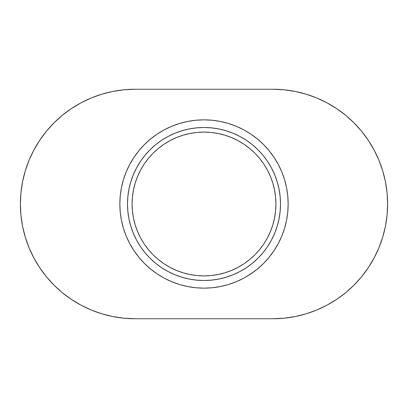 <?xml version="1.0" encoding="UTF-8"?>
<svg xmlns="http://www.w3.org/2000/svg" width="408" height="408" viewBox="0 0 408 408"><rect width="100%" height="100%" fill="white"/><g stroke="black" fill="none" stroke-linecap="round" stroke-linejoin="round"><path stroke-width="0.31" stroke-dasharray="2.04 1.53" d="M132.437 211.048L132.09 204A71.91 71.91 0 0 0 204 275.91A71.91 71.91 0 0 0 275.91 204L275.563 211.048L274.528 218.03L272.814 224.874L270.438 231.52L267.418 237.9M189.077 128.969L196.503 127.867L204 127.5L196.503 127.867L204 127.5L211.497 127.867L220.152 129.224L226.205 130.795L233.274 133.324L226.205 130.795L233.274 133.324L240.062 136.532L246.503 140.393L252.532 144.865L258.096 149.904L263.135 155.468L267.607 161.497L271.468 167.938L274.676 174.726L277.205 181.795L279.031 189.077L280.133 196.503L280.5 204A76.5 76.5 0 0 0 204 127.5A76.5 76.5 0 0 0 127.5 204A76.5 76.5 0 0 1 204 127.5A76.5 76.5 0 0 1 280.5 204A76.5 76.5 0 0 0 204 127.5A76.5 76.5 0 0 0 127.5 204L127.867 196.503L127.5 204L127.867 196.503L128.969 189.077L130.795 181.795L133.324 174.726L136.532 167.938L140.393 161.497L144.865 155.468L149.904 149.904L155.468 144.865L161.497 140.393L167.938 136.532L174.726 133.324L181.795 130.795L190.526 128.698L181.795 130.795L174.726 133.324L167.938 136.532L174.726 133.324M255.224 137.241L263.502 144.498L269.05 150.618L273.967 157.248L278.215 164.332L281.744 171.799L284.529 179.571L286.533 187.583L287.747 195.753L288.15 204A84.15 84.15 0 0 0 204 119.85A84.15 84.15 0 0 0 119.85 204A84.15 84.15 0 0 1 204 119.85A84.15 84.15 0 0 1 288.15 204A84.15 84.15 0 0 0 204 119.85A84.15 84.15 0 0 0 119.85 204L120.253 195.753L121.467 187.583L123.471 179.571L126.256 171.799L129.785 164.332L134.033 157.248L138.95 150.618L144.498 144.498L153.872 136.41M284.095 89.801L272.85 89.25L135.15 89.25A114.75 114.75 0 0 0 20.4 204A114.75 114.75 0 0 0 135.15 318.75L272.85 318.75L135.15 318.75L123.904 318.199M161.925 131.126L171.799 126.256L179.571 123.471L187.583 121.467L195.753 120.253L204 119.85L212.247 120.253L220.417 121.467L228.429 123.471L236.201 126.256L243.668 129.785L250.752 134.033L257.382 138.95L263.502 144.498L269.05 150.618L263.502 144.498L257.382 138.95L250.752 134.033L243.668 129.785L250.752 134.033M152.776 270.759L144.498 263.502L138.95 257.382L134.033 250.752L129.785 243.668L126.256 236.201L123.471 228.429L121.467 220.417L120.253 212.247L119.85 204A84.15 84.15 0 0 0 204 288.15A84.15 84.15 0 0 0 288.15 204L287.747 195.753L286.533 187.583L287.747 195.753L288.15 204L287.747 212.247L286.533 220.417L284.529 228.429L281.744 236.201L278.215 243.668L273.967 250.752L269.05 257.382L263.502 263.502L254.128 271.59M246.075 276.874L236.201 281.744L228.429 284.529L220.417 286.533L212.247 287.747L204 288.15L195.753 287.747L187.583 286.533L179.571 284.529L171.799 281.744L164.332 278.215L157.248 273.967L150.618 269.05L144.498 263.502L138.95 257.382L144.498 263.502L150.618 269.05L157.248 273.967L164.332 278.215L157.248 273.967M33.951 258.091L39.739 267.75M46.446 276.797L54.009 285.141L62.353 292.704L71.4 299.411L81.059 305.199M295.239 316.547L306.158 313.808M336.6 299.411L345.647 292.704L353.991 285.141L361.554 276.797L368.261 267.75L374.049 258.091M374.049 149.909L368.261 140.25M361.554 131.203L353.991 122.859L345.647 115.296L336.6 108.589L326.941 102.801M112.761 91.453L101.842 94.192M71.4 108.589L62.353 115.296L54.009 122.859L46.446 131.203L39.739 140.25L33.951 149.909M288.15 204L287.747 212.247L286.533 220.417L284.529 228.429L281.744 236.201L278.215 243.668L273.967 250.752L269.05 257.382L263.502 263.502L257.382 269.05L250.752 273.967L243.668 278.215L236.201 281.744L228.429 284.529L220.417 286.533L212.247 287.747L204 288.15L195.753 287.747L187.583 286.533L179.571 284.529L171.799 281.744L164.332 278.215L171.799 281.744L179.571 284.529L187.583 286.533L195.753 287.747L204 288.15L212.247 287.747L220.417 286.533L228.429 284.529L236.201 281.744L243.668 278.215L250.752 273.967L257.382 269.05L263.502 263.502L269.05 257.382L273.967 250.752L278.215 243.668L281.744 236.201L284.529 228.429L286.533 220.417L287.747 212.247L288.15 204A84.15 84.15 0 0 1 204 288.15A84.15 84.15 0 0 1 119.85 204L120.253 195.753L121.467 187.583L123.471 179.571L126.256 171.799L129.785 164.332L134.033 157.248L138.95 150.618L144.498 144.498L150.618 138.95L157.248 134.033L164.332 129.785L171.799 126.256L179.571 123.471L187.583 121.467L195.753 120.253L204 119.85L212.247 120.253L220.417 121.467L228.429 123.471L236.201 126.256L243.668 129.785L236.201 126.256L228.429 123.471L220.417 121.467L212.247 120.253L204 119.85L195.753 120.253L187.583 121.467L179.571 123.471L171.799 126.256L164.332 129.785L157.248 134.033L150.618 138.95L144.498 144.498L138.95 150.618L134.033 157.248L129.785 164.332L126.256 171.799L123.471 179.571L121.467 187.583L120.253 195.753L119.85 204A84.15 84.15 0 0 0 204 288.15A84.15 84.15 0 0 0 288.15 204M134.033 250.752L129.785 243.668L126.256 236.201L123.471 228.429L126.256 236.201L129.785 243.668L134.033 250.752L138.95 257.382M121.467 220.417L120.253 212.247L119.85 204L120.253 212.247L121.467 220.417L123.471 228.429M273.967 157.248L278.215 164.332L281.744 171.799L284.529 179.571L281.744 171.799L278.215 164.332L273.967 157.248L269.05 150.618M272.85 318.75A114.75 114.75 0 0 0 387.6 204A114.75 114.75 0 0 0 272.85 89.25L135.15 89.25M218.923 279.031L211.497 280.133L204 280.5L211.497 280.133L204 280.5L196.503 280.133L187.848 278.776L181.795 277.205L174.726 274.676L181.795 277.205L174.726 274.676L167.938 271.468L161.497 267.607L155.468 263.135L149.904 258.096L144.865 252.532L140.393 246.503L136.532 240.062L133.324 233.274L130.795 226.205L128.969 218.923L127.867 211.497L127.5 204A76.5 76.5 0 0 0 204 280.5A76.5 76.5 0 0 0 280.5 204L280.133 211.497L280.5 204L280.133 211.497L279.031 218.923L277.205 226.205L274.676 233.274L271.468 240.062L267.607 246.503L263.135 252.532L258.096 258.096L252.532 263.135L246.503 267.607L240.062 271.468L233.274 274.676L226.205 277.205L217.474 279.301L226.205 277.205L233.274 274.676L240.062 271.468L233.274 274.676M128.969 218.923L130.795 226.205L133.324 233.274L136.532 240.062L133.324 233.274M279.031 189.077L277.205 181.795L274.676 174.726L271.468 167.938L274.676 174.726M286.533 187.583L284.529 179.571M130.795 181.795L133.324 174.726L136.532 167.938L140.393 161.497L144.865 155.468L149.904 149.904L155.468 144.865L161.497 140.393L155.468 144.865L149.904 149.904L144.865 155.468L140.393 161.497L136.532 167.938L133.324 174.726L130.795 181.795M204 127.5L211.497 127.867L204 127.5M233.274 133.324L240.062 136.532L246.503 140.393L252.532 144.865L258.096 149.904L263.135 155.468L267.607 161.497L263.135 155.468L258.096 149.904L252.532 144.865L246.503 140.393L240.062 136.532L233.274 133.324M277.205 226.205L274.676 233.274L271.468 240.062L267.607 246.503L263.135 252.532L258.096 258.096L252.532 263.135L246.503 267.607L252.532 263.135L258.096 258.096L263.135 252.532L267.607 246.503L271.468 240.062L274.676 233.274L277.205 226.205M204 280.5L196.503 280.133L204 280.5M174.726 274.676L167.938 271.468L161.497 267.607L155.468 263.135L149.904 258.096L144.865 252.532L140.393 246.503L144.865 252.532L149.904 258.096L155.468 263.135L161.497 267.607L167.938 271.468L174.726 274.676M271.468 167.938L267.607 161.497M167.938 136.532L161.497 140.393M136.532 240.062L140.393 246.503M240.062 271.468L246.503 267.607M263.792 243.953L259.585 249.619L254.847 254.847M237.9 267.418L231.52 270.438L224.874 272.814L218.03 274.528M211.048 275.563L204 275.91L196.952 275.563L189.97 274.528L183.126 272.814L176.48 270.438L170.1 267.418M164.047 263.792L158.381 259.585L153.153 254.847M140.581 237.9L137.562 231.52L135.186 224.874L133.472 218.03M275.563 196.952L275.91 204A71.91 71.91 0 0 0 204 132.09A71.91 71.91 0 0 0 132.09 204L132.437 196.952L133.472 189.97L135.186 183.126L137.562 176.48L140.581 170.1M144.208 164.047L148.415 158.381L153.153 153.153M170.1 140.581L176.48 137.562L183.126 135.186L189.97 133.472M196.952 132.437L204 132.09L211.048 132.437L218.03 133.472L224.874 135.186L231.52 137.562L237.9 140.581M243.953 144.208L249.619 148.415L254.847 153.153M267.418 170.1L270.438 176.48L272.814 183.126L274.528 189.97M280.5 204A76.5 76.5 0 0 1 204 280.5A76.5 76.5 0 0 1 127.5 204A76.5 76.5 0 0 0 204 280.5A76.5 76.5 0 0 0 280.5 204"/><path stroke-width="0.61" d="M275.91 204A71.91 71.91 0 0 1 204 275.91A71.91 71.91 0 0 1 132.09 204L132.437 196.952L133.472 189.97L135.186 183.126L137.562 176.48L140.581 170.1L144.208 164.047L148.415 158.381L153.153 153.153L158.381 148.415L164.047 144.208L170.1 140.581L176.48 137.562L183.126 135.186L189.97 133.472L196.952 132.437L204 132.09L211.048 132.437L218.03 133.472L224.874 135.186L231.52 137.562L237.9 140.581L243.953 144.208L249.619 148.415L254.847 153.153L259.585 158.381L263.792 164.047L267.418 170.1L270.438 176.48L272.814 183.126L274.528 189.97L275.563 196.952L275.91 204L275.563 211.048L274.528 218.03L272.814 224.874L270.438 231.52L267.418 237.9L263.792 243.953L259.585 249.619L254.847 254.847L249.619 259.585L243.953 263.792L237.9 267.418L231.52 270.438L224.874 272.814L218.03 274.528L211.048 275.563L204 275.91L196.952 275.563L189.97 274.528L183.126 272.814L176.48 270.438L170.1 267.418L164.047 263.792L158.381 259.585L153.153 254.847L148.415 249.619L144.208 243.953L140.581 237.9L137.562 231.52L135.186 224.874L133.472 218.03L132.437 211.048L132.09 204A71.91 71.91 0 0 1 204 132.09A71.91 71.91 0 0 1 275.91 204M161.497 140.393L167.938 136.532L161.497 140.393L155.468 144.865L149.904 149.904L144.865 155.468L140.393 161.497L136.532 167.938L133.324 174.726L130.795 181.795L129.224 187.848L130.795 181.795L128.969 189.077L127.867 196.503L128.969 189.077L127.867 196.503L127.5 204A76.5 76.5 0 0 1 204 127.5A76.5 76.5 0 0 1 280.5 204L280.133 196.503L279.031 189.077L277.205 181.795L279.031 189.077M153.872 136.41L157.248 134.033L150.618 138.95L144.498 144.498L138.95 150.618L134.033 157.248L129.785 164.332L126.256 171.799L123.471 179.571L121.467 187.583L120.253 195.753L119.85 204A84.15 84.15 0 0 1 204 119.85A84.15 84.15 0 0 1 288.15 204A84.15 84.15 0 0 1 204 288.15A84.15 84.15 0 0 1 119.85 204L120.253 212.247L121.467 220.417L123.471 228.429L121.467 220.417M33.951 149.909L29.136 160.089L25.342 170.692L22.603 181.611L20.951 192.755L20.4 204A114.75 114.75 0 0 1 135.15 89.25L272.85 89.25A114.75 114.75 0 0 1 387.6 204A114.75 114.75 0 0 1 272.85 318.75L135.15 318.75A114.75 114.75 0 0 1 20.4 204L20.951 215.246L22.603 226.389L25.342 237.308L29.136 247.911L33.951 258.091L39.739 267.75L46.446 276.797L54.009 285.141L62.353 292.704L71.4 299.411L81.059 305.199L91.239 310.014L101.842 313.808L112.761 316.547L123.904 318.199L135.15 318.75L272.85 318.75L284.095 318.199L295.239 316.547L306.158 313.808L316.761 310.014L326.941 305.199L336.6 299.411L345.647 292.704L353.991 285.141L361.554 276.797L368.261 267.75L374.049 258.091L378.864 247.911L382.658 237.308L385.397 226.389L387.049 215.246L387.6 204L387.049 192.755L385.397 181.611L382.658 170.692L378.864 160.089L374.049 149.909L368.261 140.25L361.554 131.203L353.991 122.859L345.647 115.296L336.6 108.589L326.941 102.801L316.761 97.986L306.158 94.192L295.239 91.453L284.095 89.801L272.85 89.25L135.15 89.25L123.904 89.801L112.761 91.453L101.842 94.192L91.239 97.986L81.059 102.801L71.4 108.589L62.353 115.296L54.009 122.859L46.446 131.203L39.739 140.25L33.951 149.909L29.136 160.089L25.342 170.692L22.603 181.611L20.951 192.755L20.4 204L20.951 215.246L22.603 226.389L25.342 237.308L29.136 247.911L33.951 258.091M269.05 150.618L273.967 157.248L269.05 150.618L263.502 144.498L257.382 138.95L250.752 134.033L243.668 129.785L236.201 126.256L228.429 123.471L220.417 121.467L212.247 120.253L204 119.85L195.753 120.253L187.583 121.467L179.571 123.471L171.799 126.256L164.332 129.785L157.248 134.033L161.925 131.126M250.752 134.033L255.224 137.241M284.529 179.571L286.533 187.583L284.529 179.571L281.744 171.799L278.215 164.332L273.967 157.248M254.128 271.59L246.075 276.874M138.95 257.382L134.033 250.752L138.95 257.382L144.498 263.502L150.618 269.05L157.248 273.967L152.776 270.759M39.739 267.75L46.446 276.797M81.059 305.199L91.239 310.014L101.842 313.808L112.761 316.547L123.904 318.199M272.85 318.75L284.095 318.199L295.239 316.547M306.158 313.808L316.761 310.014L326.941 305.199L336.6 299.411M374.049 258.091L378.864 247.911L382.658 237.308L385.397 226.389L387.049 215.246L387.6 204L387.049 192.755L385.397 181.611L382.658 170.692L378.864 160.089L374.049 149.909M368.261 140.25L361.554 131.203M326.941 102.801L316.761 97.986L306.158 94.192L295.239 91.453L284.095 89.801M135.15 89.25L123.904 89.801L112.761 91.453M101.842 94.192L91.239 97.986L81.059 102.801L71.4 108.589M123.471 228.429L126.256 236.201L129.785 243.668L134.033 250.752M157.248 273.967L164.332 278.215L171.799 281.744L179.571 284.529L187.583 286.533L195.753 287.747L204 288.15L212.247 287.747L220.417 286.533L228.429 284.529L236.201 281.744L243.668 278.215L250.752 273.967L257.382 269.05L263.502 263.502L269.05 257.382L273.967 250.752L278.215 243.668L281.744 236.201L284.529 228.429L286.533 220.417L287.747 212.247L288.15 204L287.747 195.753L286.533 187.583M128.969 218.923L130.795 226.205L128.969 218.923L127.867 211.497L128.698 217.474L127.867 211.497L127.5 204A76.5 76.5 0 0 0 204 280.5A76.5 76.5 0 0 0 280.5 204L280.133 211.497L279.031 218.923L280.133 211.497L279.031 218.923L277.205 226.205L278.776 220.152L277.205 226.205L274.676 233.274L271.468 240.062L267.607 246.503L263.135 252.532L258.096 258.096L252.532 263.135L246.503 267.607L240.062 271.468L246.503 267.607M233.274 274.676L226.205 277.205L218.923 279.031L226.205 277.205L233.274 274.676L240.062 271.468M140.393 246.503L136.532 240.062L140.393 246.503L144.865 252.532L149.904 258.096L155.468 263.135L161.497 267.607L167.938 271.468L174.726 274.676L181.795 277.205L187.848 278.776L181.795 277.205L189.077 279.031L196.503 280.133L189.077 279.031L196.503 280.133L204 280.5L211.497 280.133L218.923 279.031M174.726 133.324L181.795 130.795L189.077 128.969L181.795 130.795L174.726 133.324L167.938 136.532M267.607 161.497L271.468 167.938L267.607 161.497L263.135 155.468L258.096 149.904L252.532 144.865L246.503 140.393L240.062 136.532L233.274 133.324L226.205 130.795L220.152 129.224L226.205 130.795L218.923 128.969L211.497 127.867L218.923 128.969L211.497 127.867L204 127.5L196.503 127.867L189.077 128.969M279.301 190.526L280.133 196.503L279.301 190.526M274.676 174.726L277.205 181.795L274.676 174.726L271.468 167.938M133.324 233.274L130.795 226.205L133.324 233.274L136.532 240.062M140.581 170.1L144.208 164.047M153.153 153.153L158.381 148.415L164.047 144.208L170.1 140.581M189.97 133.472L196.952 132.437M237.9 140.581L243.953 144.208M254.847 153.153L259.585 158.381L263.792 164.047L267.418 170.1M274.528 189.97L275.563 196.952M267.418 237.9L263.792 243.953M254.847 254.847L249.619 259.585L243.953 263.792L237.9 267.418M218.03 274.528L211.048 275.563M170.1 267.418L164.047 263.792M153.153 254.847L148.415 249.619L144.208 243.953L140.581 237.9M133.472 218.03L132.437 211.048"/></g></svg>
